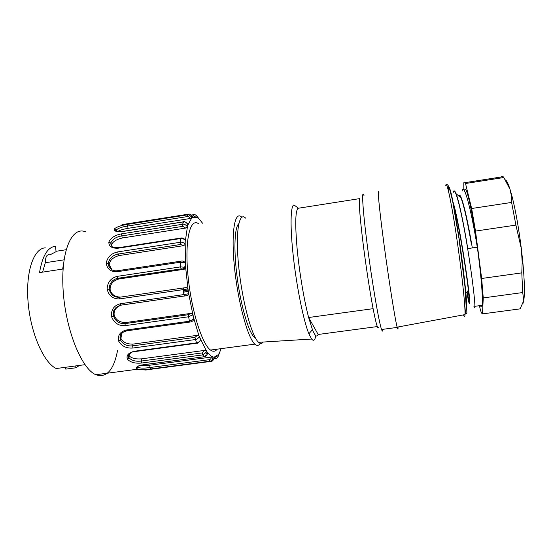 <?xml version="1.0" encoding="UTF-8"?>
<svg xmlns="http://www.w3.org/2000/svg" width="552" height="552" viewBox="0 0 552 552"><rect width="100%" height="100%" fill="white"/><g stroke="black" fill="none" stroke-linecap="round" stroke-linejoin="round"><path stroke-width="0.83" d="M108.696 264.015L108.406 264.912M119.943 336.886L120.819 337.976M108.537 263.822L108.337 264.442M119.915 337.203L120.929 338.452M241.817 217.226L241.659 217.074C234.731 210.34 230.915 232.247 234.469 267.237C237.946 302.158 247.779 338.135 254.838 344.144C256.99 346.076 258.784 345.807 260.227 343.323M198.644 223.822C190.233 217.385 184.678 239.389 187.859 274.13C190.937 308.809 201.922 344.31 210.526 350.065C213.1 351.886 215.328 351.589 217.205 349.168M238.761 223.712C234.752 227.058 233.655 247.724 236.649 273.047C239.989 302.841 248.365 332.366 254.313 337.196L255.459 338.024M79.419 365.424L75.948 367.77L75.776 365.914M75.948 367.77L65.764 369.129L65.598 367.28M63.556 263.573L62.666 269.072L39.537 272.598C42.359 255.859 47.7 247.068 55.552 246.24L56.049 251.698L50.301 254.693M42.607 272.129L45.298 262.724C45.45 256.873 46.851 254.237 49.501 254.817M64.032 259.84L45.298 262.724M56.014 251.305L66.095 249.732M45.312 247.848C33.644 248.276 25.427 272.046 28.138 302.717C30.739 333.353 43.739 362.671 56.194 368.536L84.967 364.686M85.933 231.992C72.077 225.492 60.589 250.76 63.121 290.117C65.495 329.42 81.517 368.902 95.82 374.718C106.488 378.244 113.726 370.199 117.535 350.582M188.446 214.204C189.853 213.824 191.109 214.452 192.213 216.08C190.75 214.424 189.46 213.79 188.335 214.183L187.328 214.873C188.529 214.459 189.867 215.156 191.337 216.97L191.723 218.019L188.025 224.747L187.728 224.367M197.471 217.709C197.098 215.784 195.953 214.762 194.042 214.659C195.601 214.507 196.76 215.535 197.519 217.743L192.689 217.322L192.206 216.101M189.943 218.544L128.078 228.321L127.595 226.051L187.3 216.591C188.687 216.515 189.571 217.171 189.943 218.544L191.675 218.054L191.351 216.977L192.227 216.094M116.575 231.178L116.237 230.005C118.356 228.148 122.144 226.831 127.595 226.051L127.691 224.347L187.328 214.873L187.3 216.591M117.68 231.481C119.736 230.218 123.206 229.163 128.078 228.321M116.03 230.895L116.189 229.867L114.409 228.832C116.989 226.775 121.419 225.285 127.691 224.347M122.668 231.405L122.371 231.55C116.306 232.033 113.65 231.122 114.409 228.832M111.635 244.722L110.828 242.97C112.442 239.271 116.03 236.932 121.585 235.945L182.809 226.341L185.679 228.066L187.328 227.141L187.783 224.167M111.683 246.151L110.8 242.908L108.841 242.038C110.842 237.815 115.037 235.09 121.433 233.875L182.622 224.257L183.533 221.807C183.775 220.89 185.189 221.676 187.79 224.16C186.169 222.249 184.678 221.518 183.305 221.952L122.371 231.55M182.809 226.341L182.622 224.257C184.023 223.822 185.534 224.567 187.156 226.472L187.79 224.153M185.679 228.066L122.289 237.988L121.433 233.875M111.828 246.282L111.635 244.729C112.767 241.659 116.32 239.409 122.289 237.988M118.556 247.689L118.156 248.2C111.863 248.49 108.758 246.433 108.841 242.038M187.383 227.017L185.417 240.534L185.127 239.927M185.148 244.488L185.23 240.21C184.14 238.333 182.643 237.622 180.752 238.071M180.745 238.064L180.214 242.287C181.698 241.9 183.298 242.425 185.023 243.86L185.23 240.203C183.505 238.719 181.918 238.174 180.442 238.567L118.156 248.2M183.623 245.668L118.99 255.576L118.142 254.065L180.614 244.474L183.623 245.668L185.134 244.481M108.316 263.539L108.316 263.456C109.289 258.364 112.567 255.238 118.142 254.065L117.728 251.905L180.214 242.287L180.614 244.474M111.925 269.749L109.213 264.649C109.758 260.33 113.022 257.308 118.99 255.576M109.213 264.643L108.502 263.773M111.545 269.521C109.427 268.051 108.351 266.057 108.309 263.539M117.321 270.742C112.208 271.301 109.199 268.893 108.295 263.518L106.232 263.035C107.44 257.087 111.276 253.375 117.728 251.905M117.555 270.708L117.114 271.729C110.635 271.908 107.005 269.01 106.232 263.035M185.21 244.17L185.362 262.945L184.906 262.09M185.175 268.755L185.644 267.492L185.362 262.945L180.325 262.228L117.114 271.729M120.605 297.1L186.197 287.551L120.605 297.1C114.74 296.942 111.235 294.361 110.09 289.351L107.129 289.131C107.461 282.258 110.849 277.994 117.293 276.345L180.601 266.878L185.479 267.354L185.203 262.8C184.092 261.213 182.574 260.689 180.649 261.213L180.601 266.878L181.159 268.852L184.202 269.259L118.797 279.002L117.921 278.277L181.159 268.852M184.202 269.259L185.127 268.714L185.644 267.492L187.977 288.924L119.536 298.908L119.812 297.266C114.305 297.556 110.793 294.996 109.289 289.593L109.255 287.206C110.221 282.265 113.112 279.291 117.921 278.277L117.293 276.345M110.09 289.351L110.165 287.951C110.683 283.507 113.56 280.526 118.797 279.002M109.255 287.206L109.282 289.593L110.103 289.448M119.536 298.908C112.932 299.08 108.799 295.824 107.129 289.131M183.243 288.034L183.83 294.582L188.715 293.712L187.977 288.924L186.197 287.551M125.697 322.554L191.013 313.363L188.246 314.73L125.097 323.603L125.697 322.554C119.763 322.471 115.934 320.043 114.202 315.261L113.47 315.882C112.974 310.127 115.499 306.553 121.06 305.159L185.658 295.782M114.209 315.261C113.546 310.859 115.692 307.512 120.653 305.228M192.765 314.847L188.315 316.807L125.104 325.666L125.097 323.603C119.335 323.941 115.458 321.374 113.47 315.882M187.832 288.951L188.57 293.754C188.135 295.23 186.728 295.975 184.354 295.996L120.916 305.139L115.582 307.919C114.361 310.203 113.091 309.341 113.45 315.903L111.483 316.517C111 309.727 113.94 305.47 120.308 303.752L183.83 294.582L184.478 296.031M125.104 325.666C118.473 325.942 113.933 322.892 111.483 316.517M187.425 295.527L188.715 293.712L192.814 314.336M192.8 314.343L191.013 313.363M188.246 314.73L189.433 321.223L193.993 318.932L199.231 336.789C197.975 338.617 196.643 339.542 195.222 339.57L132.928 348.029C126.367 348.484 121.606 346.166 118.632 341.06C117.541 335.347 120.115 331.669 126.346 330.006L189.433 321.223L190.019 322.016M120.936 338.507L120.439 339.915C119.467 336.147 120.902 333.291 124.731 331.338M132.991 344.11L197.437 335.312L194.946 337.382L132.659 345.862L132.991 344.11C127.077 344.22 123.055 342.357 120.943 338.514L121.668 333.332M132.928 348.029L132.659 345.862C126.96 346.345 122.889 344.365 120.446 339.922M192.772 314.847L193.849 319.187C193.096 320.967 191.751 321.919 189.826 322.051L126.808 330.82L122.73 332.401C120.281 334.036 119.508 336.561 120.419 339.984L118.632 341.06M194.946 337.382L196.526 342.861C197.913 342.847 199.231 341.929 200.473 340.101L199.313 336.085L197.437 335.312M134.95 351.569L196.76 343.22C197.285 343.799 198.527 342.757 200.486 340.094L200.645 339.466L206.42 350.879L206.055 352.438L206.358 350.803L204.502 350.423L202.294 352.914L141.326 361.036C135.751 361.691 131.652 360.608 129.03 357.793C128.23 356.357 128.478 354.929 129.782 353.508M206.048 352.452L202.736 354.908L141.802 363.002L141.36 358.862C135.544 359.242 131.507 358.234 129.237 355.84L128.906 354.356M129.237 355.833L128.982 357.979L127.436 359.283C126.042 355.412 128.375 352.735 134.446 351.251L196.526 342.861L196.947 343.192M141.36 358.862L204.502 350.423M141.802 363.002C135.385 363.685 130.596 362.443 127.436 359.283M200.404 340.26L200.645 339.466L199.382 336.23M202.294 352.914L202.736 354.908L204.033 356.689L207.048 354.729L207.669 352.638L210.843 355.888L213.037 357.02C212.575 359.828 211.492 361.236 209.801 361.236L150.454 369.046C144.845 369.854 140.408 369.93 137.158 369.274M137.91 366.314L137.952 367.391L137.524 366.604M209.277 359.69L209.753 361.215L150.392 369.019L149.62 365.238L211.209 357.096C211.257 358.503 210.616 359.366 209.277 359.69L149.854 367.522C144.451 368.343 140.484 368.301 137.952 367.391L136.579 369.04C135.199 367.384 137.462 365.948 143.368 364.727L204.274 356.73M149.62 365.238L139.746 365.603M150.454 369.046L150.392 369.019C144.617 369.826 140.201 369.909 137.144 369.274L136.579 369.04M207.669 352.873L206.42 350.879M212.982 357.013L211.209 357.096M212.989 357.013C212.755 359.587 211.678 360.987 209.753 361.215L210.926 361.394C212.617 361.394 213.679 359.994 214.121 357.199L218.447 354.529C218.247 357.054 217.336 358.365 215.701 358.455M144.865 369.681C143.782 370.268 146.114 370.095 151.862 369.157L210.954 361.394M218.171 356.344L221.055 348.657M183.443 292.153L188.356 291.442M188.391 214.176L121.999 224.623M202.536 223.208L196.664 215.825M110.697 268.472L110.31 268.534M480.412 305.567C481.261 307.429 481.848 307.354 482.179 305.325C483.345 298.804 480.233 265.257 475.355 233.793C470.483 202.253 465.55 183.409 464.57 190.695M479.446 305.698L480.385 309.913C481.254 312.556 481.958 313.881 482.503 313.881L483.255 297.921L481.648 278.484L475.5 231.081L471.649 208.504L465.515 183.512C464.743 181.87 464.17 181.649 463.797 182.843L463.846 189.922M482.503 313.881L520.122 308.865L523.772 300.578L522.93 303.635M465.515 183.512L503.817 177.516C502.706 175.915 501.796 175.743 501.085 176.999L465.053 182.65M505.494 179.924C506.757 180.683 508.275 183.823 510.041 189.343L512.139 196.747C515.699 210.919 518.77 228.245 521.35 248.717L522.778 261.655C524.531 280.471 524.862 293.443 523.772 300.578L522.723 292.539L521.792 272.874L481.648 278.484M503.817 177.516L510.041 189.343L511.435 196.008L511.601 202.432L471.649 208.504M475.5 231.081L515.913 225.099L511.601 202.432M515.913 225.099L521.35 248.717L522.185 262.186L521.792 272.874M522.723 292.539L483.255 297.921M473.851 306.07C474.485 308.333 474.823 308.409 474.865 306.284C475.058 299.902 470.946 266.561 465.377 235.262C459.809 203.84 454.51 185.155 453.206 192.469L453.206 192.455M454.151 190.895C454.648 190.813 455.29 191.744 456.062 193.683C458.891 200.645 463.728 223.567 467.779 248.593L477.287 247.213C471.194 209.38 463.811 181.718 462.107 191.123M453.634 205.165C458.367 221.987 466.026 269.121 468.365 290.138L469.455 302.034C469.414 305.297 468.544 301.978 466.84 292.063M461.044 197.989C463.963 205.723 467.378 220.945 471.298 243.646M472.319 247.938C467.089 216.253 460.92 191.24 458.974 195.718M467.061 291.801L468.986 301.785C469.49 303.752 469.738 303.828 469.731 302.02C470.145 294.416 459.064 220.414 453.033 202.087M466.095 303.979L466.081 307.195M373.111 308.678C369.75 291.166 365.452 262.904 362.602 239.464C359.704 214.873 358.717 201.259 359.642 198.623L297.976 208.297C295.313 211.174 295.044 224.823 297.176 249.249C299.398 272.502 304.104 300.364 308.637 317.51L373.111 308.678C375.843 322.727 377.602 329.026 378.375 327.584M297.976 208.297L298.867 208.159M363.989 195.58C361.346 187.728 362.678 209.995 367.508 246.958C372.31 283.845 378.976 322.513 381.563 329.496C382.101 331.021 382.481 331.469 382.715 330.848L382.936 329.316M379.058 192.965C377.085 185.658 379.12 207.911 384.033 244.508C388.932 281.03 395.08 319.518 397.129 327.15L397.198 327.412C397.833 329.751 398.116 329.606 398.04 326.977M245.619 218.123C238.885 211.092 235.207 232.516 238.747 266.989C242.204 301.399 251.829 336.782 258.612 342.33C260.392 343.889 261.917 343.799 263.187 342.047M296.417 206.738L293.974 204.93C290.435 205.441 289.979 227.348 293.471 257.915C296.935 288.441 303.697 321.243 308.865 333.767L311.625 339.045C313.591 341.419 314.992 340.287 315.827 335.65M318.152 334.477C316.896 337.562 314.999 335.982 312.466 329.73L308.637 317.51L318.152 334.477L377.313 326.563M191.723 218.019L192.689 217.322M121.06 305.159L120.308 303.752M193.993 318.932L192.91 314.619M127.05 330.786L126.346 330.006M128.995 357.986C125.746 357.951 130.638 351.079 134.722 351.603L134.446 351.251M214.121 357.199L213.037 357.02M216.584 356.44L214.148 357.641M215.038 357.517L215.57 358.483M219.247 353.211L218.447 354.529M188.349 291.387L183.436 292.098M188.142 290.041L183.23 290.759M185.355 268.424L182.836 268.796M185.582 266.65L184.037 266.878M191.392 215.045L193.414 214.721M197.519 217.743L198.665 218.592M193.552 214.7L193.331 215.86L195.449 216.881M192.193 216.039L193.331 215.86M191.565 217.391L191.42 216.881M448.189 189.833L448.569 186.673C449.128 186.576 449.983 188.77 451.143 193.262C453.682 204.061 457.422 225.982 460.775 249.973C463.287 268.458 465.108 284.17 466.254 297.114L466.875 312.653C466.543 314.323 465.916 313.798 464.998 311.073M445.747 185.955C446.285 178.689 450.998 199.755 456.249 234.724C461.506 269.618 465.502 306.795 464.998 314.599C464.846 317.255 464.349 317.352 463.501 314.875M210.526 350.065L254.838 344.144M183.361 221.835L122.661 231.398M122.447 231.433C120.398 232.357 113.76 230.846 116.189 229.867M180.566 238.098L118.563 247.696M118.328 247.724C114.609 247.634 110.938 248.276 110.8 242.908M180.456 261.241L117.562 270.708M110.158 287.951L109.248 287.247M187.728 288.261L187.839 288.951M207.103 354.681L206.068 352.459M137.034 368.902L136.751 368.826C136.62 366.507 138.849 365.162 143.451 364.789L204.102 356.758C204.889 356.868 205.875 356.199 207.069 354.736M218.406 354.584C218.047 357.178 217.053 358.489 215.418 358.503L213.976 358.697M95.82 374.718L137.151 369.274M512.139 196.747L511.442 196.008M522.778 261.655L522.192 262.186M482.179 305.325L474.865 306.312M456.062 193.69L461.044 197.968M465.909 293.167L468.386 290.235M469.007 301.916L469.731 302.544M381.563 329.496L397.198 327.412M446.575 184.872C447.244 184.202 448.141 185.127 449.266 187.652L452.564 200.693L458.967 238.416L464.984 286.785L466.109 305.594C465.985 310.272 465.612 313.274 464.998 314.599L397.129 327.15M254.313 337.196L254.962 337.106M258.612 342.33L311.625 339.045M298.315 208.132L293.974 204.93M312.466 329.73L308.865 333.767"/></g></svg>
